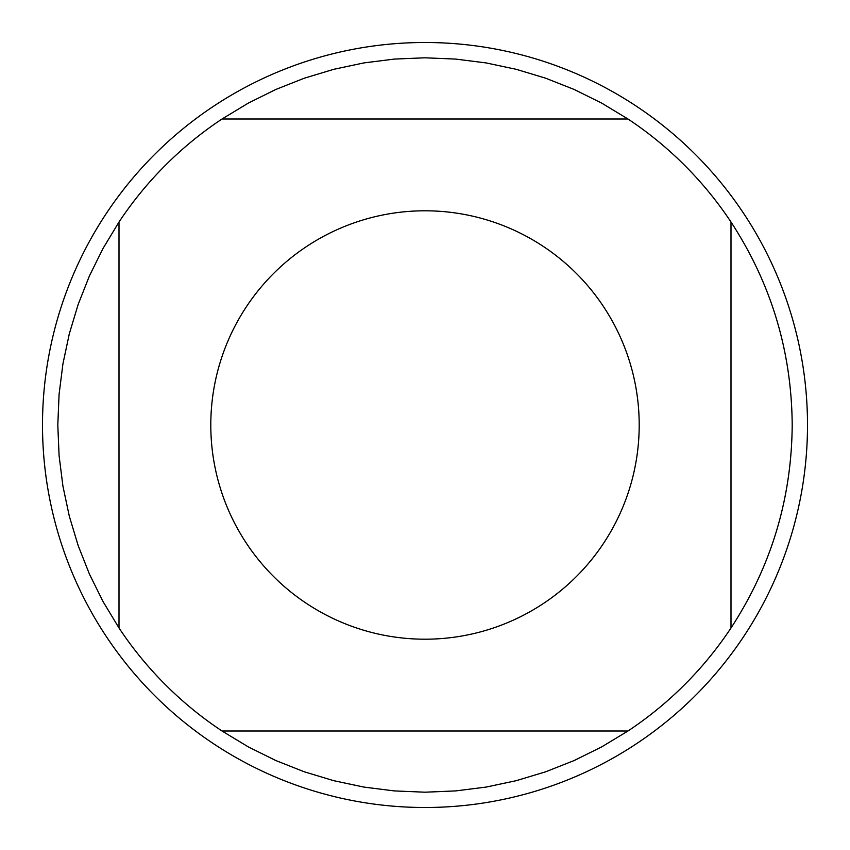 <?xml version="1.0" encoding="UTF-8"?>
<svg xmlns="http://www.w3.org/2000/svg" width="850" height="850" viewBox="0 0 850 850"><rect width="100%" height="100%" fill="white"/><g stroke="black" fill="none" stroke-linecap="round" stroke-linejoin="round"><path stroke-width="1.27" d="M807.5 425A382.5 382.5 0 0 1 425 807.5A382.5 382.5 0 0 1 42.5 425A382.5 382.5 0 0 1 425 42.5A382.5 382.5 0 0 1 807.5 425M639.2 425A214.2 214.2 0 0 0 363.163 219.916A214.2 214.2 0 0 0 246.5 543.405A214.2 214.2 0 0 0 639.2 425M627.98 119L601.694 103.105L574.175 89.463L545.615 78.179L516.205 69.307L486.158 62.932L455.685 59.086L425 57.8L394.315 59.086L363.842 62.932L333.795 69.307L304.385 78.179L275.825 89.463L248.306 103.105L222.02 119A367.2 367.2 0 0 0 119 222.02L103.105 248.306L89.463 275.825L78.179 304.385L69.307 333.795L62.932 363.842L59.086 394.315L57.8 425L59.086 455.685L62.932 486.158L69.307 516.205L78.179 545.615L89.463 574.175L103.105 601.694L119 627.98A367.2 367.2 0 0 0 222.02 731L248.306 746.895L275.825 760.537L304.385 771.821L333.795 780.693L363.842 787.068L394.315 790.914L425 792.2L455.685 790.914L486.158 787.068L516.205 780.693L545.615 771.821L574.175 760.537L601.694 746.895L627.98 731A367.2 367.2 0 0 0 731 627.98L731 222.02A367.2 367.2 0 0 0 627.98 119L222.02 119M119 222.02L119 627.98M222.02 731L627.98 731M731 627.98C771.247 566.302 791.648 498.642 792.2 425C791.648 351.358 771.247 283.698 731 222.02"/></g></svg>
